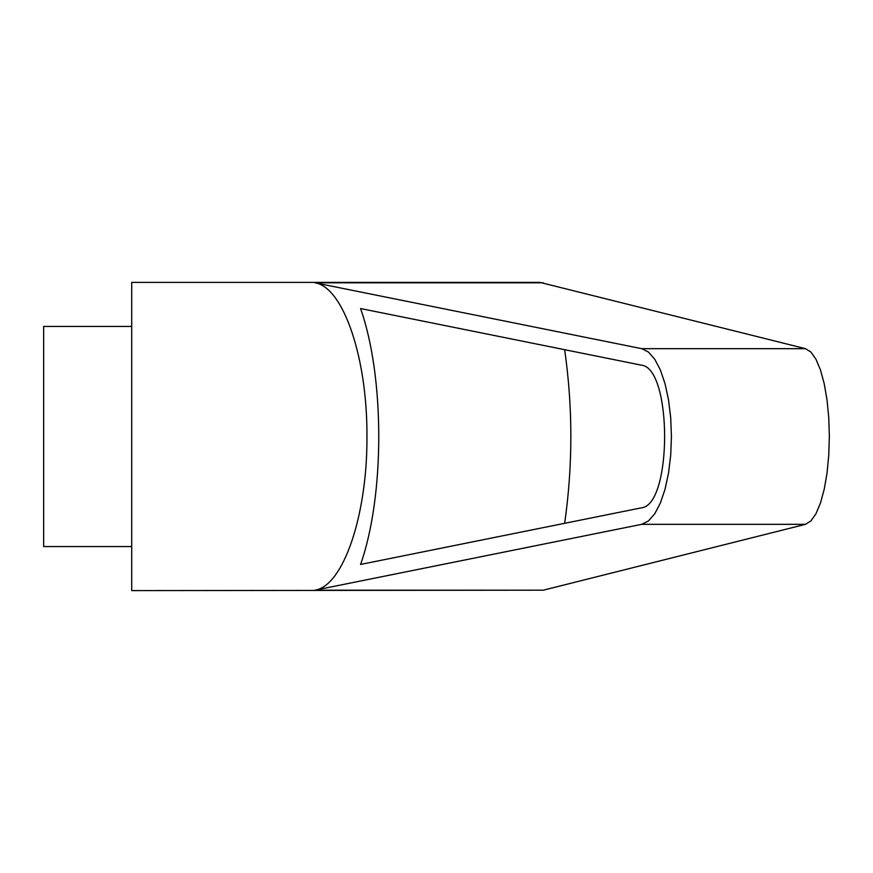 <?xml version="1.0" encoding="UTF-8"?>
<svg xmlns="http://www.w3.org/2000/svg" width="873" height="873" viewBox="0 0 873 873"><rect width="100%" height="100%" fill="white"/><g stroke="black" fill="none" stroke-linecap="round" stroke-linejoin="round"><path stroke-width="1.31" d="M131.714 436.5L131.714 590.606L543.268 590.192L805.506 524.324L810.908 520.952L815.982 513.728L820.489 502.99L824.232 489.218L827.037 473.035L828.761 455.193L829.35 436.5L828.761 417.807L827.037 399.965L824.232 383.782L820.489 370.01L815.982 359.272L810.908 352.048L805.506 348.676L539.972 282.394L131.714 282.394L131.714 436.5M314.957 282.808L641.72 348.676L648.453 352.048L654.783 359.272L660.392 370.01L665.051 383.782L668.543 399.965L670.704 417.807L671.435 436.5L670.704 455.193L668.543 473.035L665.051 489.218L660.392 502.99L654.783 513.728L648.453 520.952L641.72 524.324L314.957 590.192C343.416 585.914 367.468 514.775 366.944 436.5C367.468 358.225 343.416 287.086 314.957 282.808L543.268 282.808M131.714 326.426L43.65 326.426L43.65 546.574L131.714 546.574M641.284 365.143C672.396 367.697 672.396 505.303 641.284 507.857L360.56 564.449C384.829 495.908 384.829 377.092 360.56 308.551L641.284 365.143M564.656 349.702C572.917 407.571 572.917 465.429 564.656 523.298M314.957 590.192L543.268 590.192M641.72 348.676L805.506 348.676M641.72 524.324L805.506 524.324"/></g></svg>
